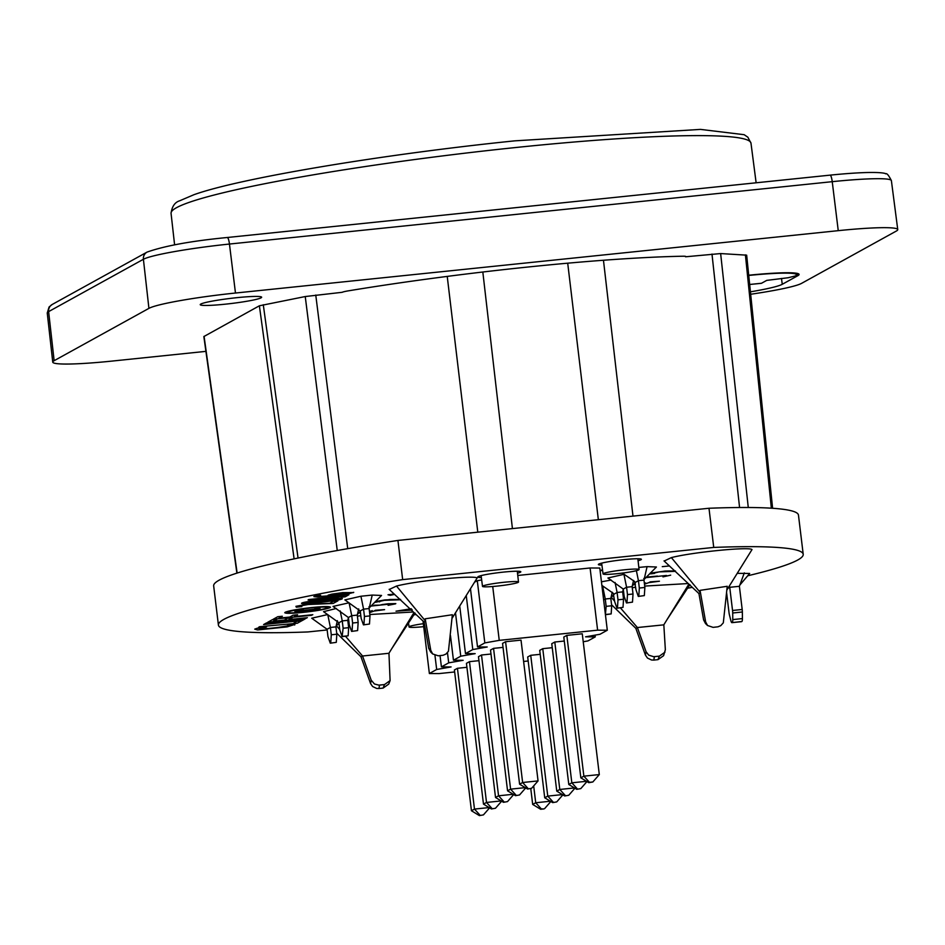 <?xml version="1.0" encoding="UTF-8"?>
<svg xmlns="http://www.w3.org/2000/svg" width="945" height="945" viewBox="0 0 945 945"><rect width="100%" height="100%" fill="white"/><g stroke="black" fill="none" stroke-linecap="round" stroke-linejoin="round"><path stroke-width="1.42" d="M761.54 283.252L749.668 284.48L761.327 283.323A12.38 2.504 -95.9 0 0 761.54 283.252L766.749 280.382L788.189 277.736L795.383 275.928A61.874 5.174 -6.9 0 0 796.529 274.735L796.351 273.223M729.339 586.03L729.741 587.306L727.922 588.31M737.372 573.332L749.668 573.461L739.841 585.049M744.317 572.871L739.392 586.302L729.741 587.306L732.54 610.47A4.949 1.004 84.1 0 1 732.718 612.998L742.357 611.994A4.949 1.004 -95.9 0 0 742.191 609.478L739.392 586.302M726.622 592.893L728.997 612.443A4.949 1.004 84.1 0 0 729.41 614.817L730.863 620.641A4.949 1.004 84.1 0 0 731.891 622.66A4.949 1.004 84.1 0 0 731.973 622.637L741.896 621.491A4.949 1.004 -95.9 0 0 742.416 618.585L742.357 611.994M742.416 618.585L732.777 619.589A4.949 1.004 84.1 0 1 732.245 622.483M732.777 619.589L732.718 612.998M748.735 275.444A61.874 5.174 -6.9 0 1 796.529 274.735M475.347 581.789L477.296 580.714L484.82 642.907L499.243 640.356L492.723 586.502M477.296 580.714L481.666 579.946M517.765 575.47L590.093 567.98L597.618 630.173L499.243 640.356M597.618 630.173L607.304 630.232L599.78 568.039L590.093 567.98M454.651 671.966L439.059 673.584L429.373 673.525L423.017 621.03M484.82 642.907L477.52 646.935L487.207 646.994L472.783 649.558L465.483 653.586L475.17 653.645L460.747 656.196L453.446 660.224L463.133 660.295L448.71 662.847L441.409 666.875L451.096 666.934L436.673 669.485L429.373 673.525M436.673 669.485L434.96 655.393M583.23 641.749L587.967 640.911L595.267 636.883L585.581 636.824L600.004 634.26L607.304 630.232M523.601 661.453L528.172 660.98M552.683 802.624L556.723 801.903L552.683 802.624L544.722 797.781L527.688 656.988L530.724 655.31L540.209 654.33M564.72 795.973L568.76 795.265L564.72 795.973L556.759 791.13L539.725 650.349L542.761 648.672L552.246 647.691M576.757 789.335L580.797 788.614L576.757 789.335L568.795 784.492L551.762 643.699L554.798 642.021L564.283 641.041M566.835 635.383L582.262 633.788L599.307 774.569L583.868 776.164L580.832 777.841L563.799 637.048L566.835 635.383L583.868 776.164L589.456 782.318L592.834 781.976L588.794 782.684L580.832 777.841M479.398 815.606L483.438 814.885L479.398 815.606L471.449 810.763L454.403 669.97L457.439 668.292L466.924 667.312M491.435 808.955L495.475 808.247L491.435 808.955L483.486 804.112L466.44 663.331L469.476 661.654L478.961 660.673M503.472 802.317L507.512 801.596L503.472 802.317L495.523 797.474L478.477 656.68L481.513 655.003L490.998 654.023M515.509 795.666L519.549 794.958L515.509 795.666L507.559 790.823L490.514 650.03L493.55 648.364L503.035 647.384M502.551 643.391L505.587 641.714L521.026 640.119L538.059 780.913L522.632 782.507L519.596 784.185L502.551 643.391M595.055 635.146L595.267 636.883M440.039 655.606L441.409 666.875M450.47 635.607L453.446 660.224M448.71 662.847L447.469 652.688M459.731 606.099L465.483 653.586M460.747 656.196L455.49 612.821M472.783 649.558L466.287 595.882M470.539 589.255L477.52 646.935M533.677 785.909L535.72 802.754L532.685 804.431L530.783 788.685M550.392 801.23L535.72 802.754L541.308 808.908L544.013 808.92L540.646 809.274L532.685 804.431M544.674 808.554L550.84 801.502M540.646 809.274L541.308 808.908M530.724 655.31L547.757 796.103L544.722 797.781M562.429 794.591L547.757 796.103L553.345 802.258M556.723 801.903L562.877 794.863M542.761 648.672L559.794 789.465L556.759 791.13M574.465 787.941L559.794 789.465L565.382 795.607M568.76 795.265L574.914 788.213M554.798 642.021L571.831 782.814L568.795 784.492M586.502 781.302L571.831 782.814L577.419 788.969M580.797 788.614L586.951 781.574M592.834 781.976L599.307 774.569M588.794 782.684L589.456 782.318M457.439 668.292L474.473 809.085L471.449 810.763M489.156 807.573L474.473 809.085L480.06 815.24M483.438 814.885L489.604 807.845M469.476 661.654L486.51 802.447L483.486 804.112M501.193 800.923L486.51 802.447L492.097 808.589M495.475 808.247L501.641 801.195M481.513 655.003L498.547 795.796L495.523 797.474M513.23 794.284L498.547 795.796L504.134 801.951M507.512 801.596L513.678 794.556M493.55 648.364L510.595 789.146L507.559 790.823M525.266 787.634L510.595 789.146L516.171 795.3M519.549 794.958L525.715 787.906M527.546 789.028L531.586 788.307L527.546 789.028L519.596 784.185M531.586 788.307L538.059 780.913M528.208 788.662L522.632 782.507L505.587 641.714M345.516 636.292L362.561 656.007L388.927 653.278L413.981 612.573M362.561 656.007L361.014 656.81L336.704 633.185M357.399 616.187L360.825 615.691M369.838 614.522L413.355 611.982M339.751 629.618L336.432 625.767M362.526 655.972L371.196 680.164L370.582 683.589L360.978 656.775M388.95 653.255L390.096 680.601L384.473 684.593L378.803 685.137L374.433 683.967L371.196 680.164M425.179 618.81L430.778 650.349L432.668 653.94L438.208 655.795L443.122 655.251L445.91 654.082L448.438 651.282L452.36 614.734L425.179 618.81L425.569 621.16L424.057 621.999L389.151 589.337M389.316 589.456L396.498 586.054C416.686 580.75 474.544 574.973 477.142 578.009L456.022 611.958L477.142 578.009M425.569 621.16L396.498 586.054M452.017 618.396L456.022 611.958M430.778 650.349L428.746 648.388L424.057 621.999M327.076 629.275L311.708 618.207L327.761 614.545L330.396 627.445L327.076 629.275L327.962 636.623L330.277 643.179L336.29 642.352L336.822 634.213L331.282 634.792L330.75 642.919M337.365 620.652L335.936 626.866L330.396 627.445L331.282 634.792M340.2 610.931L342.244 620.9L338.924 622.731L323.556 611.663L336.29 608.474M348.41 617.605L347.784 620.333L342.244 620.9L343.13 628.248L342.125 636.646L339.81 630.079L338.924 622.731M348.398 617.498L333.03 606.43L349.083 602.78L351.717 615.668L348.398 617.498L349.284 624.846L351.599 631.414L357.623 630.575L358.155 622.448L352.603 623.015L352.072 631.142M358.698 608.887L357.269 615.101L351.717 615.668L352.603 623.015M360.246 610.966L344.878 599.898L360.931 596.236L363.565 609.135L360.246 610.966L361.132 618.302L363.447 624.869L369.471 624.031L370.003 615.904L364.451 616.471L363.919 624.61M360.931 596.236L372.224 595.066L381.544 595.456L369.212 607.883M372.224 595.066L369.117 608.556L363.565 609.135L364.451 616.471M369.117 608.556L370.003 615.904M363.447 624.869L369.471 624.031M357.269 615.101L358.155 622.448M351.599 631.414L357.623 630.575M342.598 636.375L348.138 635.808L348.67 627.681L343.13 628.248M347.784 620.333L348.67 627.681M342.125 636.646L348.138 635.808M335.936 626.866L336.822 634.213M330.277 643.179L336.29 642.352M428.746 648.388L430.648 651.979M370.582 683.589L372.613 686.519L376.677 688.444L378.945 688.515L379.547 685.101M384.473 684.593L383.103 688.09L378.945 688.515M383.103 688.09L388.726 684.109L390.084 680.636M663.591 655.688L665.351 649.723L663.827 624.81L688.858 584.128M663.803 624.846L637.391 627.539L635.879 628.366L611.569 604.753M632.264 587.743L635.69 587.258M644.703 586.077L688.232 583.549M637.438 627.574L620.393 607.848M614.628 601.174L611.297 597.323M637.391 627.539L646.061 651.719L645.447 655.145L635.843 628.342M664.973 652.168L659.35 656.149L653.668 656.704L648.672 655.121L646.061 651.719M700.044 590.365L705.643 621.916L707.545 625.507L713.085 627.362L717.987 626.807L720.775 625.637L723.315 622.838L727.225 586.29L700.044 590.365L700.446 592.728L698.934 593.566L664.016 560.893M664.181 561.023L671.375 557.609C691.551 552.305 749.409 546.541 752.007 549.565L730.898 583.526L752.007 549.565M700.446 592.728L671.375 557.609M726.894 589.963L730.898 583.526M705.643 621.916L703.612 619.944L698.934 593.566M601.977 586.195L602.626 586.113L605.261 599L603.631 599.91M612.242 592.22L610.813 598.433L605.261 599L606.147 606.347L605.414 614.593M601.445 581.813L611.167 580.029M601.87 585.38L613.222 593.271L614.675 601.646L616.99 608.202L623.015 607.363L623.546 599.236L617.995 599.815L617.463 607.942M615.077 582.498L617.109 592.468L613.789 594.299M623.287 589.172L622.66 591.889L617.109 592.468L617.995 599.815M623.275 589.066L607.907 577.997L623.948 574.336L626.582 587.235L623.275 589.066L624.161 596.413L626.464 602.969L632.489 602.13L633.02 594.003L627.48 594.582L626.948 602.709M633.563 580.443L632.134 586.656L626.582 587.235L627.48 594.582M622.365 573.083L634.556 581.494L636.009 589.869L638.312 596.425L644.336 595.598L644.868 587.459L639.328 588.038L638.796 596.165M636.387 570.674L638.43 580.691L635.123 582.522M638.82 567.425L647.089 566.634L656.421 567.012L644.088 579.439M647.089 566.634L643.982 580.112L638.43 580.691L639.328 588.038M643.982 580.112L644.868 587.459M638.312 596.425L644.336 595.598M632.134 586.656L633.02 594.003M626.464 602.969L632.489 602.13M622.66 591.889L623.546 599.236M616.99 608.202L623.015 607.363M605.615 614.486L611.167 613.907L611.698 605.78L606.147 606.347M610.813 598.433L611.698 605.78M605.426 614.711L611.167 613.907M703.612 619.944L705.513 623.535M645.447 655.145L647.479 658.074L651.542 660L653.81 660.082L654.424 656.657M659.35 656.149L657.98 659.645L653.81 660.082M657.98 659.645L663.603 655.665M327.159 629.949L307.881 631.945A294.533 24.641 -6.9 0 1 218.413 625.07L213.664 585.888A294.533 24.641 -6.9 0 1 397.928 540.434L708.986 508.256A294.533 24.641 -6.9 0 1 798.466 515.119L803.215 554.302A294.533 24.641 -6.9 0 1 747.672 575.788M602.544 569.989L600.051 570.343M600.099 570.745L602.591 570.331M600.051 570.319L602.544 569.965M259.71 626.7L297.285 623.263L301.679 620.818L297.108 621.29L293.73 623.18L297.108 621.29M258.706 627.232L259.71 626.677M301.679 620.841L297.12 621.314M294.675 625.023L294.899 624.385L293.718 624.054L287.587 624.692L290.245 625.472L284.752 626.783L261.399 629.205L259.107 628.697L266.525 626.878L260.336 627.515L254.737 629.122L257.583 629.949L287.174 626.889L294.899 624.385L294.675 624.988L294.899 624.361L293.718 624.031L287.587 624.692M259.107 628.673L272.384 628.354L290.245 625.448M266.525 626.878L260.336 627.515M257.075 628.307L260.324 627.492M254.737 629.146L257.064 628.271M273.412 621.184L284.232 620.074L273.353 621.219L276.873 619.247L272.314 619.743L276.873 619.247M287.611 618.231L284.232 620.097L287.611 618.207L292.17 617.735L287.611 618.231M292.182 617.758L288.804 619.625L306.357 618.254L267.778 622.247L272.314 619.719L267.778 622.223M288.851 619.589L307.361 617.676M305.117 618.94L266.537 622.932L263.596 624.562L302.176 620.57L305.105 618.916L269.561 623.027M263.596 624.562L266.537 622.909L270.471 622.507M298.242 620.971L299.14 620.452M285.213 612.277C283.795 613.624 289.784 613.671 303.191 612.395C317.095 610.836 326.037 609.253 330.006 607.647C331.411 606.288 325.411 606.253 312.004 607.529C298.1 609.076 289.17 610.659 285.213 612.277L284.74 612.75L285.201 612.254C289.158 610.635 298.088 609.053 311.992 607.505C325.411 606.229 331.411 606.265 330.006 607.623L330.478 607.151M327.124 607.918L327.135 607.942C323.686 609.336 315.902 610.718 303.782 612.065C315.902 610.694 323.686 609.312 327.124 607.918C328.34 606.773 323.095 606.749 311.413 607.859C299.293 609.206 291.509 610.576 288.083 611.982C286.867 613.151 292.099 613.175 303.782 612.065C292.088 613.151 286.867 613.128 288.083 611.958M282.319 616.27L277.759 616.742L273.223 619.247L311.803 615.254L294.238 616.624L297.616 614.758L293.056 615.23L289.678 617.097L278.799 618.219L282.319 616.246L277.747 616.719L273.223 619.247M312.807 614.699L294.297 616.589M297.616 614.758L293.056 615.23M289.678 617.097L293.044 615.207M278.846 618.184L289.666 617.061M320.071 608.604L319.611 607.954L320.071 608.58L319.623 607.978L314.957 608.462L319.611 607.954L320.071 608.58L305.329 611.155C297.285 611.947 293.883 611.958 295.123 611.179L303.203 609.655L295.123 611.155M314.886 608.509L316.28 608.982L306.274 610.635L298.951 610.777L303.203 609.679M298.785 610.942L316.268 608.958M337.897 600.843L333.42 601.315L329.699 603.371L308.791 603.997L295.927 606.347L296.305 607.174L301.809 606.607L300.333 605.922L308.035 604.54L333.219 603.43L337.897 600.843L333.42 601.315M296.305 607.151L295.927 606.324L296.305 607.174L295.927 606.324L308.791 603.973L329.699 603.335L333.42 601.28M300.463 606.359L301.857 606.548M342.019 598.929C343.673 598.031 337.778 598.279 324.336 599.673C311.07 601.055 303.581 602.201 301.845 603.087C300.132 603.997 306.015 603.749 319.528 602.355C332.959 600.973 340.46 599.839 342.019 598.929L342.291 598.646M301.845 603.087L301.845 603.064C303.463 602.166 310.964 601.032 324.336 599.65C337.967 598.232 343.862 597.984 342.019 598.906M320.556 601.752L332.439 600.406L320.556 601.776M306.133 602.626L337.885 599.213M337.885 599.224L332.439 600.429L337.731 599.354M353.489 592.609L342.574 592.657L331.908 594.121L328.151 595.149L329.262 595.763C320.898 596.555 317.343 596.59 318.607 595.87L320.627 595.22L315.654 595.728L313.87 596.626L317.922 597.039L333.219 595.822L348.315 593.885L353.737 592.326M332.215 594.854L341.759 593.2L349.272 593.035L335.404 595.137L332.215 594.854L332.983 595.385L349.272 593.011M320.627 595.22L314.26 596.236M318.595 595.846C317.343 596.567 320.898 596.531 329.262 595.74M328.151 595.173L342.574 592.633L353.489 592.574M332.203 594.83L332.983 595.362M344.96 595.185L308.058 599.957L311.874 600.264L342.633 596.46L341.251 597.228L345.197 596.815L348.894 594.748L344.949 595.161L348.894 594.748M341.251 597.228L342.574 596.472M343.614 595.929L344.949 595.161M308.85 599.52L343.602 595.905M308.058 599.957L308.838 599.496M650.184 581.86L659.445 581.21L649.558 582.203M635.264 583.703L634.331 583.809M633.599 584.542L635.359 584.518M644.478 584.211L648.766 582.64L659.445 581.21M635.312 584.116L634.355 584.128L635.3 584.034M644.336 583.1L645.648 582.959L644.407 583.644M634.615 584.105L635.312 584.093M634.355 583.774L635.253 583.679M644.407 583.62L645.589 582.97M653.527 573.237L659.208 571.879L675.202 571.347M675.451 571.004L669.45 570.945L675.451 570.969M669.45 570.945L665.268 571.04L669.45 570.922M650.125 573.213L665.268 571.016L650.125 573.237L650.408 573.863L654.578 573.402M645.234 577.702L666.272 575.481L662.988 576.887L670.678 575.151M666.272 575.481L667.028 575.788L666.272 575.458M657.401 576.084L646.297 577.147M644.809 578.659L643.758 578.529M662.988 576.887L667.028 575.765M654.472 576.733L657.389 576.06M646.321 577.123L654.472 576.71M374.692 610.647L384.568 609.62L375.307 610.281M369.601 612.655L373.901 611.072L384.58 609.643M369.471 611.533L370.723 611.403M372.188 610.624L371.515 611.002L372.188 610.6M371.515 611.002L369.436 611.214M369.424 611.191L371.515 610.966M358.734 612.986L360.494 612.962M359.75 612.537L360.435 612.466M662.28 566.646L669.45 565.96M369.908 607.127L368.881 606.973M374.185 605.261L379.606 605.154L374.185 605.237M379.606 605.178L382.524 604.505L379.606 605.178M382.524 604.528L388.265 603.737L382.524 604.528M370.369 606.135L391.407 603.914L392.163 604.233L388.123 605.32L395.553 603.855L388.265 603.76L395.813 603.595M388.123 605.32L392.151 604.198M390.403 599.473L400.585 599.413L384.898 599.91L375.26 601.67L375.531 602.296L384.343 600.323L400.337 599.78M379.701 601.847L378.661 601.681M375.26 601.646L390.391 599.449M388.005 594.759L394.23 594.086L388.005 594.759L390.261 595.315L394.573 594.405M396.014 611.191L411.205 608.745L396.014 611.191L412.197 610.045M411.961 609.501L399.18 610.86L411.394 609.1M399.168 610.836L411.961 609.478M218.413 625.07A294.533 24.641 -6.9 0 1 402.664 579.616L713.735 547.427A294.533 24.641 -6.9 0 1 803.215 554.302M692.283 587.341A294.533 24.641 -6.9 0 1 687.523 588.227M413.839 614.888A21.652 1.807 -6.9 0 1 416.048 614.51M481.359 577.56A21.652 1.807 -6.9 0 1 477.816 577.005A21.652 1.807 -6.9 0 1 498.582 572.658A21.652 1.807 -6.9 0 1 520.778 571.713A21.652 1.807 -6.9 0 1 520.813 571.796A21.652 1.807 -6.9 0 1 517.506 573.19M601.918 565.086A21.652 1.807 -6.9 0 1 598.374 564.531A21.652 1.807 -6.9 0 1 619.14 560.184A21.652 1.807 -6.9 0 1 641.336 559.239A21.652 1.807 -6.9 0 1 641.371 559.322A21.652 1.807 -6.9 0 1 638.064 560.716M402.664 579.616L397.928 540.434M713.735 547.427L708.986 508.256M748.723 275.219A64.354 5.386 -6.9 0 1 799.092 274.416A64.354 5.386 -6.9 0 1 797.899 275.656L782.259 284.291A64.354 5.386 -6.9 0 1 750.424 291.828M203.848 336.562L259.379 305.79L305.247 296.541L342.196 292.3A12.38 1.039 -6.9 0 1 348.492 290.824A272.254 22.786 -6.9 0 1 682.94 256.225A12.38 1.039 -6.9 0 1 685.786 256.532A12.38 1.039 -6.9 0 1 685.55 256.78L720.645 253.567L746.668 255.162L772.597 508.268M497.023 586.113A18.132 1.512 -6.9 0 1 482.505 586.372A18.132 1.512 -6.9 0 1 487.242 584.754A18.132 1.512 -6.9 0 1 506.957 581.99A18.132 1.512 -6.9 0 1 518.498 582.014A18.132 1.512 -6.9 0 1 497.023 586.113M477.792 532.177L447.233 276.401M482.824 272.018L512.426 528.586M423.691 626.653A18.132 1.512 -6.9 0 1 423.573 626.665A18.132 1.512 -6.9 0 1 409.043 626.925A18.132 1.512 -6.9 0 1 423.336 623.7M617.581 573.639A18.132 1.512 -6.9 0 1 603.052 573.898A18.132 1.512 -6.9 0 1 617.782 570.603A18.132 1.512 -6.9 0 1 637.934 569.162A18.132 1.512 -6.9 0 1 639.056 569.54A18.132 1.512 -6.9 0 1 617.581 573.639M598.35 519.703L567.709 263.194M603.465 260.253L632.985 516.112M236.864 297.675A30.937 2.587 -6.9 0 1 261.647 297.226A30.937 2.587 -6.9 0 1 231.253 303.51A30.937 2.587 -6.9 0 1 200.222 304.656A30.937 2.587 -6.9 0 1 236.864 297.675M750.673 294.261A74.253 6.213 173.1 0 0 801.584 283.358L896.368 231.029A74.253 6.213 173.1 0 0 897.75 229.588A74.253 6.213 173.1 0 0 838.25 230.663L235.47 293.033A74.253 6.213 173.1 0 0 148.92 308.365L54.137 360.695A74.253 6.213 173.1 0 0 52.755 362.124A74.253 6.213 173.1 0 0 112.254 361.061L205.915 351.363M742.191 609.478L732.54 610.47M741.624 621.645L731.973 622.637M781.491 278.432L782.259 284.291M797.899 275.656L797.615 273.483M748.275 507.5L720.645 253.567M711.987 254.04L739.569 507.512M745.404 254.855L771.356 508.186M347.725 548.667L315.76 295.041M305.247 296.541L337.247 550.522M298.053 558.058L263.289 304.739M259.379 305.79L294.108 558.873M237.136 573.072L204.073 336.326M750.98 143.156L747.861 137.202L744.152 134.698L700.517 129.394L514.765 140.852C382.961 154.307 239.806 178.192 193.914 194.717L179.621 200.812C174.86 202.277 172.002 206.459 171.057 213.334A292.076 24.44 -6.9 0 1 516.95 147.396A292.076 24.44 -6.9 0 1 750.98 143.156L756.13 182.787M829.934 175.179A7.43 1.5 84.1 0 1 830.064 175.144A7.43 1.5 84.1 0 1 832.238 181.676A73.816 6.178 -6.9 0 1 891.383 180.601L897.75 229.588M227.154 237.549A7.43 1.5 84.1 0 1 227.272 237.502A7.43 1.5 84.1 0 1 229.458 244.046L832.238 181.676L838.25 230.663M891.383 180.601C888.666 175.238 886.776 172.982 885.701 173.845C886.103 173.325 877.279 170.372 830.064 175.144L227.272 237.502C191.551 240.951 164.808 245.818 147.054 252.102A7.43 7.241 61.1 0 0 143.404 259.284A73.816 6.178 -6.9 0 1 229.458 244.046L235.47 293.033M147.054 252.102L52.27 304.432A7.43 7.241 61.1 0 0 48.62 311.614L143.404 259.284L148.92 308.365M52.27 304.432L49.093 306.983L47.25 313.043A73.816 6.178 -6.9 0 1 48.62 311.614L54.137 360.695M741.541 621.668L731.891 622.66M415.032 613.057L391.891 648.471M338.971 623.168L336.113 626.11M348.575 618.916L347.961 619.566M360.305 611.403L357.434 614.333M432.692 653.964L430.66 652.003M689.909 584.612L666.768 620.026M613.848 594.736L610.978 597.665M623.44 590.471L622.826 591.133M635.17 582.959L632.311 585.9M707.557 625.519L705.525 623.558M203.848 336.574L236.888 573.154M518.498 582.014L517.293 571.241M482.505 586.372L481.099 575.611M409.043 626.925L408.523 622.956M639.056 569.54L637.851 558.767M603.052 573.898L601.658 563.137M171.057 213.334L174.601 244.849M47.25 313.043L52.755 362.124"/></g></svg>
